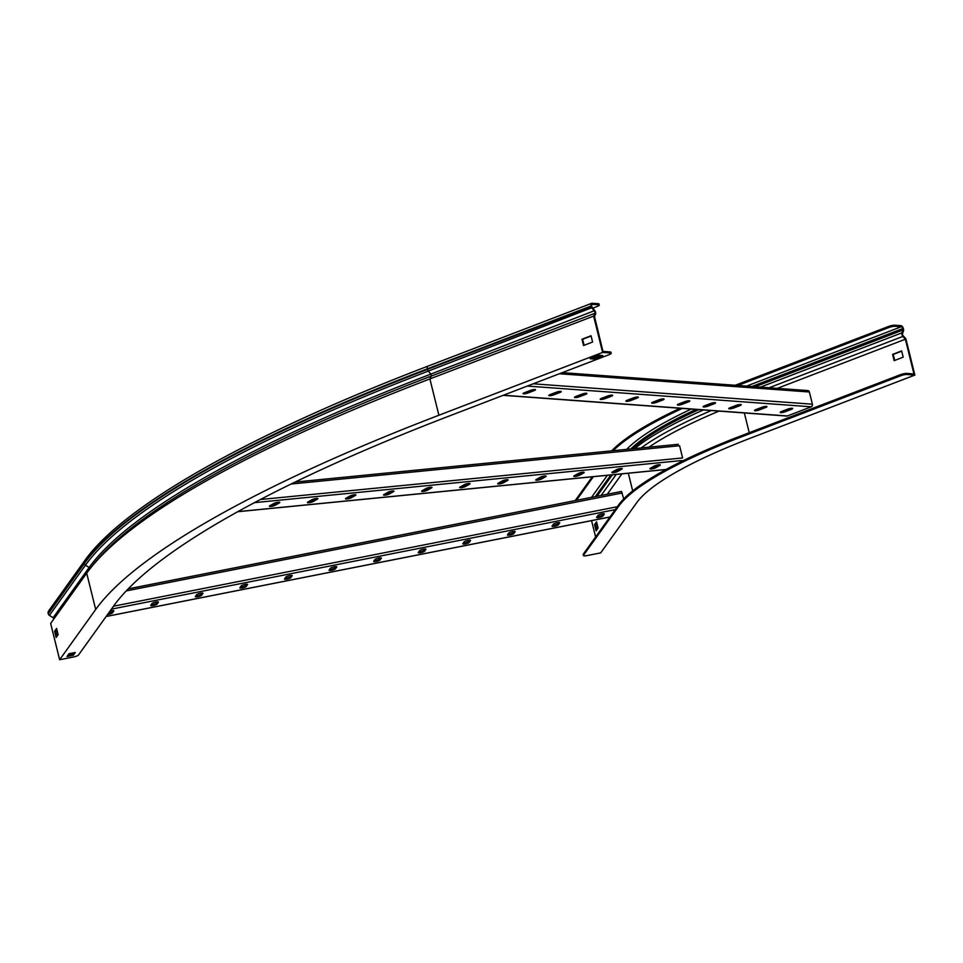 <?xml version="1.0" encoding="UTF-8"?>
<svg xmlns="http://www.w3.org/2000/svg" width="963" height="963" viewBox="0 0 963 963"><rect width="100%" height="100%" fill="white"/><g stroke="black" fill="none" stroke-linecap="round" stroke-linejoin="round"><path stroke-width="1.44" d="M575.188 500.591L592.269 476.781M576.392 500.351L593.377 476.673M595.603 536.969L591.571 520.646M583.422 555.543L583.157 554.459A4.707 0.951 -13.9 0 1 583.229 554.219L583.494 555.29A4.707 0.951 166.1 0 0 583.422 555.543A4.707 0.951 166.1 0 0 587.165 555.567L600.683 552.894L636.736 502.65A282.749 56.986 166.1 0 1 751.128 437.9L914.85 375.076L907.062 374.499A4.707 0.951 166.1 0 0 900.682 375.763L900.417 374.691A4.707 0.951 -13.9 0 1 906.797 373.427L913.959 373.957L905.364 339.217L777.334 388.342M583.229 554.219L618.451 505.13A301.6 60.789 -13.9 0 1 740.475 436.07L900.417 374.691M583.494 555.29L618.715 506.213A301.6 60.789 -13.9 0 1 740.74 437.142L900.682 375.763M735.263 385.272L888.488 326.481A4.707 0.951 -13.9 0 1 894.856 325.217L900.995 325.663A3.021 1.553 69 0 1 903.366 328.66L903.487 329.153A2.54 1.312 69 0 1 903.499 330.839L902.524 333.643A1.408 0.722 -111 0 0 903.065 335.63L905.858 338.759L914.85 375.076M905.304 338.133L905.364 339.217M905.112 338.928L902.873 336.424A2.54 1.312 -111 0 1 901.898 332.849L902.873 330.044A1.408 0.722 69 0 0 902.861 329.105L902.74 328.612A1.89 0.975 69 0 0 901.26 326.746L895.121 326.288A4.707 0.951 166.1 0 0 888.753 327.552L888.488 326.481M737.839 385.465L888.753 327.552M611.649 450.865A301.6 60.789 -13.9 0 1 680.083 408.264M613.118 450.72A301.6 60.789 -13.9 0 1 682.322 408.42M894.145 360.656L903.198 357.177L901.645 350.905L892.593 354.384L894.145 360.656M648.966 447.181A283.88 57.214 -13.9 0 1 719.024 411.105M607.268 494.248L621.893 473.868M596.109 530.866L598.095 528.085L596.542 521.814L594.556 524.582L596.109 530.866M894.711 360.439L893.219 354.432L901.717 351.17M596.952 529.686L595.628 524.378L596.783 522.777M595.628 524.378L594.556 524.582M893.219 354.432L892.593 354.384M623.723 498.918L621.484 491.443L128.163 588.923M552.064 526.051A3.298 0.662 166.1 0 0 552.016 526.219A3.298 0.662 166.1 0 0 555.001 526.159A3.298 0.662 166.1 0 0 558.371 524.811L559.696 522.957A3.298 0.662 166.1 0 0 559.744 522.789A3.298 0.662 166.1 0 0 556.758 522.849A3.298 0.662 166.1 0 0 553.388 524.197L552.064 526.051M596.651 517.251A3.298 0.662 166.1 0 0 596.603 517.42A3.298 0.662 166.1 0 0 599.6 517.36A3.298 0.662 166.1 0 0 602.958 515.999L604.295 514.146A3.298 0.662 166.1 0 0 604.343 513.977A3.298 0.662 166.1 0 0 601.345 514.037A3.298 0.662 166.1 0 0 597.987 515.398L596.651 517.251M507.477 534.862A3.298 0.662 166.1 0 0 507.429 535.031A3.298 0.662 166.1 0 0 510.414 534.971A3.298 0.662 166.1 0 0 513.773 533.61L515.109 531.769A3.298 0.662 166.1 0 0 515.157 531.588A3.298 0.662 166.1 0 0 512.172 531.648A3.298 0.662 166.1 0 0 508.801 533.008L507.477 534.862M462.878 543.662A3.298 0.662 166.1 0 0 462.83 543.842A3.298 0.662 166.1 0 0 465.827 543.782A3.298 0.662 166.1 0 0 469.186 542.422L470.51 540.568A3.298 0.662 166.1 0 0 470.57 540.399A3.298 0.662 166.1 0 0 467.573 540.46A3.298 0.662 166.1 0 0 464.214 541.82L462.878 543.662M418.291 552.473A3.298 0.662 166.1 0 0 418.243 552.642A3.298 0.662 166.1 0 0 421.228 552.581A3.298 0.662 166.1 0 0 424.599 551.233L425.923 549.379A3.298 0.662 166.1 0 0 425.971 549.211A3.298 0.662 166.1 0 0 422.986 549.271A3.298 0.662 166.1 0 0 419.615 550.619L418.291 552.473M373.692 561.285A3.298 0.662 166.1 0 0 373.644 561.453A3.298 0.662 166.1 0 0 376.641 561.393A3.298 0.662 166.1 0 0 380 560.033L381.336 558.179A3.298 0.662 166.1 0 0 381.384 558.01A3.298 0.662 166.1 0 0 378.387 558.071A3.298 0.662 166.1 0 0 375.028 559.431L373.692 561.285M329.105 570.084A3.298 0.662 166.1 0 0 329.057 570.252A3.298 0.662 166.1 0 0 332.042 570.192A3.298 0.662 166.1 0 0 335.413 568.844L336.737 566.99A3.298 0.662 166.1 0 0 336.785 566.822A3.298 0.662 166.1 0 0 333.8 566.882A3.298 0.662 166.1 0 0 330.441 568.23L329.105 570.084M284.518 578.895A3.298 0.662 166.1 0 0 284.47 579.064A3.298 0.662 166.1 0 0 287.456 579.004A3.298 0.662 166.1 0 0 290.826 577.644L292.15 575.79A3.298 0.662 166.1 0 0 292.198 575.621A3.298 0.662 166.1 0 0 289.213 575.681A3.298 0.662 166.1 0 0 285.842 577.042L284.518 578.895M239.919 587.695A3.298 0.662 166.1 0 0 239.871 587.863A3.298 0.662 166.1 0 0 242.869 587.803A3.298 0.662 166.1 0 0 246.227 586.455L247.563 584.601A3.298 0.662 166.1 0 0 247.611 584.433A3.298 0.662 166.1 0 0 244.614 584.493A3.298 0.662 166.1 0 0 241.256 585.841L239.919 587.695M195.333 596.506A3.298 0.662 166.1 0 0 195.284 596.675A3.298 0.662 166.1 0 0 198.27 596.615A3.298 0.662 166.1 0 0 201.64 595.254L202.964 593.413A3.298 0.662 166.1 0 0 203.012 593.232A3.298 0.662 166.1 0 0 200.027 593.292A3.298 0.662 166.1 0 0 196.657 594.653L195.333 596.506M150.746 605.306A3.298 0.662 166.1 0 0 150.697 605.486A3.298 0.662 166.1 0 0 153.683 605.426A3.298 0.662 166.1 0 0 157.041 604.066L158.377 602.212A3.298 0.662 166.1 0 0 158.426 602.044A3.298 0.662 166.1 0 0 155.44 602.104A3.298 0.662 166.1 0 0 152.07 603.464L150.746 605.306M107.579 614.478A3.298 0.662 166.1 0 0 112.454 612.877L113.778 611.024A3.298 0.662 166.1 0 0 113.839 610.855A3.298 0.662 166.1 0 0 109.987 611.12M558.949 522.56L558.107 523.74A3.298 0.662 -13.9 0 1 555.807 524.811A3.298 0.662 -13.9 0 1 552.545 525.377M603.536 513.748L602.694 514.928A3.298 0.662 -13.9 0 1 600.394 516.012A3.298 0.662 -13.9 0 1 597.144 516.577M514.35 531.359L513.508 532.539A3.298 0.662 -13.9 0 1 511.221 533.622A3.298 0.662 -13.9 0 1 507.958 534.188M469.763 540.171L468.921 541.35A3.298 0.662 -13.9 0 1 466.622 542.422A3.298 0.662 -13.9 0 1 463.372 542.988M425.177 548.982L424.334 550.15A3.298 0.662 -13.9 0 1 422.035 551.233A3.298 0.662 -13.9 0 1 418.773 551.799M380.578 557.782L379.735 558.961A3.298 0.662 -13.9 0 1 377.448 560.033A3.298 0.662 -13.9 0 1 374.186 560.598M335.991 566.593L335.148 567.761A3.298 0.662 -13.9 0 1 332.849 568.844A3.298 0.662 -13.9 0 1 329.587 569.41M291.404 575.393L290.549 576.572A3.298 0.662 -13.9 0 1 288.262 577.656A3.298 0.662 -13.9 0 1 285 578.221M246.805 584.204L245.962 585.372A3.298 0.662 -13.9 0 1 243.663 586.455A3.298 0.662 -13.9 0 1 240.413 587.021M202.218 593.003L201.375 594.183A3.298 0.662 -13.9 0 1 199.076 595.266A3.298 0.662 -13.9 0 1 195.814 595.832M157.619 601.815L156.776 602.994A3.298 0.662 -13.9 0 1 154.489 604.066A3.298 0.662 -13.9 0 1 151.227 604.632M113.032 610.614L112.19 611.794A3.298 0.662 -13.9 0 1 108.482 613.226M503.131 395.336L786.747 416.052A2.07 1.733 -85.8 0 0 787.385 415.956L811.231 406.807A2.07 1.733 -85.8 0 0 812.399 404.195L809.377 392.001A2.07 1.733 -85.8 0 0 807.873 390.581L562.272 372.645M755.895 409.588A3.298 0.662 166.1 0 0 754.51 410.515A3.298 0.662 166.1 0 0 756.292 410.671A3.298 0.662 166.1 0 0 759.53 409.853L765.573 407.53A3.298 0.662 166.1 0 0 766.945 406.615A3.298 0.662 166.1 0 0 765.164 406.458A3.298 0.662 166.1 0 0 761.926 407.265L755.895 409.588M781.607 411.466A3.298 0.662 166.1 0 0 780.223 412.393A3.298 0.662 166.1 0 0 782.004 412.549A3.298 0.662 166.1 0 0 785.242 411.731L791.285 409.407A3.298 0.662 166.1 0 0 792.669 408.493A3.298 0.662 166.1 0 0 790.888 408.336A3.298 0.662 166.1 0 0 787.65 409.143L781.607 411.466M730.183 407.71A3.298 0.662 166.1 0 0 728.798 408.637A3.298 0.662 166.1 0 0 730.58 408.794A3.298 0.662 166.1 0 0 733.818 407.975L739.849 405.664A3.298 0.662 166.1 0 0 741.233 404.737A3.298 0.662 166.1 0 0 739.452 404.58A3.298 0.662 166.1 0 0 736.214 405.387L730.183 407.71M704.459 405.832A3.298 0.662 166.1 0 0 703.074 406.759A3.298 0.662 166.1 0 0 704.856 406.916A3.298 0.662 166.1 0 0 708.106 406.097L714.137 403.786A3.298 0.662 166.1 0 0 715.521 402.859A3.298 0.662 166.1 0 0 713.739 402.703A3.298 0.662 166.1 0 0 710.501 403.509L704.459 405.832M678.746 403.954A3.298 0.662 166.1 0 0 677.362 404.881A3.298 0.662 166.1 0 0 679.144 405.038A3.298 0.662 166.1 0 0 682.382 404.219L688.425 401.908A3.298 0.662 166.1 0 0 689.809 400.981A3.298 0.662 166.1 0 0 688.027 400.825A3.298 0.662 166.1 0 0 684.789 401.643L678.746 403.954M653.034 402.077A3.298 0.662 166.1 0 0 651.65 403.003A3.298 0.662 166.1 0 0 653.432 403.16A3.298 0.662 166.1 0 0 656.67 402.341L662.7 400.03A3.298 0.662 166.1 0 0 664.085 399.103A3.298 0.662 166.1 0 0 662.303 398.947A3.298 0.662 166.1 0 0 659.065 399.765L653.034 402.077M627.31 400.199A3.298 0.662 166.1 0 0 625.938 401.126A3.298 0.662 166.1 0 0 627.72 401.282A3.298 0.662 166.1 0 0 630.958 400.464L636.988 398.152A3.298 0.662 166.1 0 0 638.373 397.225A3.298 0.662 166.1 0 0 636.591 397.069A3.298 0.662 166.1 0 0 633.353 397.888L627.31 400.199M601.598 398.321A3.298 0.662 166.1 0 0 600.214 399.248A3.298 0.662 166.1 0 0 601.995 399.404A3.298 0.662 166.1 0 0 605.233 398.586L611.276 396.275A3.298 0.662 166.1 0 0 612.661 395.348A3.298 0.662 166.1 0 0 610.879 395.191A3.298 0.662 166.1 0 0 607.641 396.01L601.598 398.321M575.886 396.443A3.298 0.662 166.1 0 0 574.502 397.37A3.298 0.662 166.1 0 0 576.283 397.526A3.298 0.662 166.1 0 0 579.521 396.708L585.552 394.397A3.298 0.662 166.1 0 0 586.936 393.47A3.298 0.662 166.1 0 0 585.155 393.313A3.298 0.662 166.1 0 0 581.917 394.132L575.886 396.443M550.174 394.565A3.298 0.662 166.1 0 0 548.79 395.492A3.298 0.662 166.1 0 0 550.571 395.649A3.298 0.662 166.1 0 0 553.809 394.83L559.84 392.519A3.298 0.662 166.1 0 0 561.224 391.592A3.298 0.662 166.1 0 0 559.443 391.435A3.298 0.662 166.1 0 0 556.205 392.254L550.174 394.565M524.45 392.687A3.298 0.662 166.1 0 0 523.065 393.614A3.298 0.662 166.1 0 0 524.847 393.771A3.298 0.662 166.1 0 0 528.085 392.952L534.128 390.641A3.298 0.662 166.1 0 0 535.512 389.714A3.298 0.662 166.1 0 0 533.731 389.558A3.298 0.662 166.1 0 0 530.493 390.376L524.45 392.687M765.392 406.422A3.298 0.662 -13.9 0 1 765.296 406.458L759.265 408.781A3.298 0.662 -13.9 0 1 755.811 409.624M791.105 408.3A3.298 0.662 -13.9 0 1 791.02 408.336L784.977 410.659A3.298 0.662 -13.9 0 1 781.523 411.502M739.668 404.544A3.298 0.662 -13.9 0 1 739.584 404.58L733.553 406.904A3.298 0.662 -13.9 0 1 730.098 407.746M713.956 402.666A3.298 0.662 -13.9 0 1 713.872 402.703L707.829 405.026A3.298 0.662 -13.9 0 1 704.374 405.868M688.244 400.789A3.298 0.662 -13.9 0 1 688.16 400.825L682.117 403.148A3.298 0.662 -13.9 0 1 678.662 403.991M662.52 398.911A3.298 0.662 -13.9 0 1 662.436 398.947L656.405 401.27A3.298 0.662 -13.9 0 1 652.95 402.113M636.808 397.045A3.298 0.662 -13.9 0 1 636.724 397.069L630.681 399.392A3.298 0.662 -13.9 0 1 627.226 400.235M611.096 395.167A3.298 0.662 -13.9 0 1 611.011 395.191L604.969 397.514A3.298 0.662 -13.9 0 1 601.514 398.357M585.372 393.289A3.298 0.662 -13.9 0 1 585.287 393.313L579.257 395.637A3.298 0.662 -13.9 0 1 575.802 396.479M559.659 391.411A3.298 0.662 -13.9 0 1 559.575 391.435L553.544 393.759A3.298 0.662 -13.9 0 1 550.078 394.601M533.947 389.534A3.298 0.662 -13.9 0 1 533.863 389.558L527.82 391.881A3.298 0.662 -13.9 0 1 524.366 392.723M260.383 499.532L682.598 457.931L679.577 445.737L291.091 484.028M612.36 471.99A3.298 0.662 166.1 0 0 611.842 472.52A3.298 0.662 166.1 0 0 614.213 472.58A3.298 0.662 166.1 0 0 617.74 471.461L621.725 469.21A3.298 0.662 166.1 0 0 622.242 468.68A3.298 0.662 166.1 0 0 619.871 468.62A3.298 0.662 166.1 0 0 616.344 469.739L612.36 471.99M650.41 468.247A3.298 0.662 166.1 0 0 649.893 468.776A3.298 0.662 166.1 0 0 652.264 468.837A3.298 0.662 166.1 0 0 655.791 467.717L659.775 465.454A3.298 0.662 166.1 0 0 660.293 464.924A3.298 0.662 166.1 0 0 657.922 464.864A3.298 0.662 166.1 0 0 654.395 465.984L650.41 468.247M574.309 475.746A3.298 0.662 166.1 0 0 573.792 476.276A3.298 0.662 166.1 0 0 576.163 476.336A3.298 0.662 166.1 0 0 579.69 475.216L583.674 472.953A3.298 0.662 166.1 0 0 584.192 472.424A3.298 0.662 166.1 0 0 581.821 472.364A3.298 0.662 166.1 0 0 578.294 473.483L574.309 475.746M536.259 479.49A3.298 0.662 166.1 0 0 535.753 480.019A3.298 0.662 166.1 0 0 538.112 480.08A3.298 0.662 166.1 0 0 541.639 478.96L545.624 476.709A3.298 0.662 166.1 0 0 546.141 476.179A3.298 0.662 166.1 0 0 543.77 476.119A3.298 0.662 166.1 0 0 540.243 477.239L536.259 479.49M498.208 483.245A3.298 0.662 166.1 0 0 497.702 483.775A3.298 0.662 166.1 0 0 500.062 483.835A3.298 0.662 166.1 0 0 503.589 482.716L507.573 480.453A3.298 0.662 166.1 0 0 508.091 479.923A3.298 0.662 166.1 0 0 505.719 479.863A3.298 0.662 166.1 0 0 502.192 480.982L498.208 483.245M460.158 486.989A3.298 0.662 166.1 0 0 459.652 487.519A3.298 0.662 166.1 0 0 462.011 487.579A3.298 0.662 166.1 0 0 465.538 486.459L469.523 484.208A3.298 0.662 166.1 0 0 470.04 483.679A3.298 0.662 166.1 0 0 467.669 483.619A3.298 0.662 166.1 0 0 464.142 484.738L460.158 486.989M422.107 490.745A3.298 0.662 166.1 0 0 421.601 491.274A3.298 0.662 166.1 0 0 423.973 491.335A3.298 0.662 166.1 0 0 427.488 490.215L431.472 487.952A3.298 0.662 166.1 0 0 431.99 487.422A3.298 0.662 166.1 0 0 429.618 487.362A3.298 0.662 166.1 0 0 426.091 488.482L422.107 490.745M384.056 494.488A3.298 0.662 166.1 0 0 383.551 495.018A3.298 0.662 166.1 0 0 385.922 495.078A3.298 0.662 166.1 0 0 389.437 493.959L393.422 491.708A3.298 0.662 166.1 0 0 393.939 491.178A3.298 0.662 166.1 0 0 391.568 491.118A3.298 0.662 166.1 0 0 388.041 492.237L384.056 494.488M346.006 498.244A3.298 0.662 166.1 0 0 345.5 498.774A3.298 0.662 166.1 0 0 347.872 498.834A3.298 0.662 166.1 0 0 351.387 497.715L355.371 495.451A3.298 0.662 166.1 0 0 355.889 494.934A3.298 0.662 166.1 0 0 353.517 494.862A3.298 0.662 166.1 0 0 349.99 495.981L346.006 498.244M307.955 501.988A3.298 0.662 166.1 0 0 307.45 502.517A3.298 0.662 166.1 0 0 309.821 502.59A3.298 0.662 166.1 0 0 313.336 501.458L317.321 499.207A3.298 0.662 166.1 0 0 317.838 498.678A3.298 0.662 166.1 0 0 315.467 498.617A3.298 0.662 166.1 0 0 311.94 499.737L307.955 501.988M269.905 505.744A3.298 0.662 166.1 0 0 269.399 506.273A3.298 0.662 166.1 0 0 271.771 506.333A3.298 0.662 166.1 0 0 275.286 505.214L279.27 502.951A3.298 0.662 166.1 0 0 279.788 502.433A3.298 0.662 166.1 0 0 277.416 502.361A3.298 0.662 166.1 0 0 273.889 503.48L269.905 505.744M620.846 468.475L617.476 470.389A3.298 0.662 -13.9 0 1 612.974 471.641M658.897 464.732L655.526 466.634A3.298 0.662 -13.9 0 1 651.024 467.898M582.796 472.231L579.425 474.133A3.298 0.662 -13.9 0 1 574.923 475.397M544.745 475.975L541.375 477.889A3.298 0.662 -13.9 0 1 536.873 479.141M506.694 479.73L503.324 481.632A3.298 0.662 -13.9 0 1 498.822 482.896M468.644 483.474L465.273 485.388A3.298 0.662 -13.9 0 1 460.771 486.64M430.593 487.23L427.223 489.132A3.298 0.662 -13.9 0 1 422.721 490.396M392.543 490.974L389.172 492.887A3.298 0.662 -13.9 0 1 384.67 494.139M354.492 494.729L351.122 496.631A3.298 0.662 -13.9 0 1 346.62 497.895M316.442 498.473L313.071 500.387A3.298 0.662 -13.9 0 1 308.569 501.639M278.391 502.229L275.021 504.131A3.298 0.662 -13.9 0 1 270.519 505.394M53.735 619.125A1.408 1.348 35.7 0 0 53.085 617.74L49.414 615.393A2.54 2.432 -144.3 0 1 48.27 613.828L48.15 613.323A3.021 2.877 -144.3 0 1 48.583 610.999L84.636 560.755C123.77 505.406 249.766 434.385 427.981 366.133L591.703 303.309A3.021 1.553 -111 0 1 592.064 303.261L598.204 303.706A4.707 0.951 -13.9 0 1 598.998 304.019L599.263 305.09A4.707 0.951 166.1 0 0 598.468 304.777L598.204 303.706M59.634 659.739L95.686 609.495L86.706 573.178L50.654 623.422L59.634 659.739L73.152 657.079A4.707 0.951 166.1 0 0 78.485 655.021L113.706 605.944A829.396 167.153 -13.9 0 1 449.276 416.004L609.218 354.625A4.707 0.951 166.1 0 0 611.204 353.313A4.707 0.951 166.1 0 0 610.398 352.988L602.609 352.422L593.617 316.105L594.941 313.276A1.408 0.722 69 0 0 594.965 312.265A1.408 0.722 69 0 0 594.496 311.302L592.076 308.244A2.54 1.312 -111 0 1 591.246 306.511L591.113 306.005A3.021 1.553 -111 0 1 591.703 303.309M593.882 315.551L594.484 316.406L595.543 314.131A2.54 1.312 69 0 0 595.579 312.313A2.54 1.312 69 0 0 594.749 310.568L592.329 307.522A1.408 0.722 -111 0 1 591.86 306.547L591.739 306.053A1.89 0.975 -111 0 1 592.101 304.368A1.89 0.975 -111 0 1 592.329 304.332L598.468 304.777M610.398 352.988L610.133 351.916L602.958 351.399L594.484 316.406M592.811 308.136L597.289 306.415A4.707 0.951 166.1 0 0 599.263 305.09M584.108 345.296L582.615 339.277L591.113 336.027M600.25 355.347L592.45 357.863M610.133 351.916A4.707 0.951 -13.9 0 1 610.927 352.229L611.204 353.313M74.079 652.721L73.032 654.178L67.928 655.189M56.986 636.326L55.673 631.006L56.817 629.405M593.617 316.105L429.895 378.928L431.219 376.1L594.941 313.276L595.543 314.131M581.989 339.241L591.041 335.762L592.594 342.034L583.542 345.512L581.989 339.241L582.615 339.277M602.609 352.422L438.887 415.246L429.895 378.928A848.247 170.957 -13.9 0 0 89.126 569.927A848.247 170.957 -13.9 0 0 86.706 573.178M95.686 609.495A848.247 170.957 -13.9 0 1 438.887 415.246M54.59 631.222L56.588 628.442L58.141 634.713L56.143 637.494L54.59 631.222L55.673 631.006M68.987 653.721L75.283 652.481L73.296 655.261L66.989 656.501L68.987 653.721M590.138 358.754L599.191 355.275L602.826 355.54L593.774 359.018L590.138 358.754M593.774 359.018L593.509 357.935M73.296 655.261L73.032 654.178M618.715 506.213L618.451 505.13M740.74 437.142L740.475 436.07M906.797 373.427L907.062 374.499M903.065 335.63L902.873 336.424L769.124 387.752M902.524 333.643L901.898 332.849L760.481 387.114M903.499 330.839L902.873 330.044L755.161 386.729M894.856 325.217L895.121 326.288M746.566 386.103L901.26 326.746M751.91 386.488L902.74 328.612M753.114 386.572L902.861 329.105M749.238 432.7L744.339 412.946M626.66 449.384A285.758 57.587 -13.9 0 1 691.253 409.07M630.753 448.987A283.88 57.214 -13.9 0 1 696.044 409.419M631.487 448.914A283.88 57.214 -13.9 0 1 697.092 409.504M632.547 448.806A284.29 57.299 -13.9 0 1 698.861 409.636M634.641 448.602A287.371 57.912 -13.9 0 1 703.387 409.961M641.093 447.964A287.215 57.888 -13.9 0 1 711.26 410.539M632.691 490.901L628.321 473.23M591.523 497.365L607.364 475.301M595.339 496.607L610.879 474.952M595.904 496.499L611.409 474.903M596.579 496.366L612.023 474.843M596.928 496.294L612.348 474.807M601.093 495.476L616.2 474.422M622.254 492.972L126.225 590.933M617.307 506.731L113.502 606.221M615.213 509.656L111.407 609.146M609.952 516.962L106.159 616.464M602.694 514.928L602.958 515.999M558.107 523.74L558.371 524.811M513.508 532.539L513.773 533.61M468.921 541.35L469.186 542.422M424.334 550.15L424.599 551.233M379.735 558.961L380 560.033M335.148 567.761L335.413 568.844M290.549 576.572L290.826 577.644M245.962 585.372L246.227 586.455M201.375 594.183L201.64 595.254M156.776 602.994L157.041 604.066M112.19 611.794L112.454 612.877M809.377 392.001L559.383 373.752M812.399 404.195L533.177 383.804M811.231 406.807L527.279 386.067M787.385 415.956L503.444 395.215M784.977 410.659L785.242 411.731M791.02 408.336L791.285 409.407M759.265 408.781L759.53 409.853M765.296 406.458L765.573 407.53M733.553 406.904L733.818 407.975M739.584 404.58L739.849 405.664M707.829 405.026L708.106 406.097M713.872 402.703L714.137 403.786M682.117 403.148L682.382 404.219M688.16 400.825L688.425 401.908M656.405 401.27L656.67 402.341M662.436 398.947L662.7 400.03M630.681 399.392L630.958 400.464M636.724 397.069L636.988 398.152M604.969 397.514L605.233 398.586M611.011 395.191L611.276 396.275M579.257 395.637L579.521 396.708M585.287 393.313L585.552 394.397M553.544 393.759L553.809 394.83M559.575 391.435L559.84 392.519M527.82 391.881L528.085 392.952M533.863 389.558L534.128 390.641M681.985 460.519L254.473 502.65M666.155 469.438L237.861 511.642M655.526 466.634L655.791 467.717M659.583 464.708L659.775 465.454M617.476 470.389L617.74 471.461M621.544 468.451L621.725 469.21M579.425 474.133L579.69 475.216M583.494 472.207L583.674 472.953M541.375 477.889L541.639 478.96M545.443 475.951L545.624 476.709M503.324 481.632L503.589 482.716M507.393 479.706L507.573 480.453M465.273 485.388L465.538 486.459M469.342 483.45L469.523 484.208M427.223 489.132L427.488 490.215M431.292 487.206L431.472 487.952M389.172 492.887L389.437 493.959M393.241 490.949L393.422 491.708M351.122 496.631L351.387 497.715M355.191 494.705L355.371 495.451M313.071 500.387L313.336 501.458M317.14 498.449L317.321 499.207M275.021 504.131L275.286 505.214M279.089 502.205L279.27 502.951M89.728 569.133A1.408 1.348 35.7 0 0 89.138 567.496A844.419 170.186 -13.9 0 1 430.774 374.126L594.749 310.568M89.126 569.927L91.942 566.256A844.503 170.198 -13.9 0 1 431.219 376.1A1.408 0.722 69 0 0 431.243 375.089A1.408 0.722 69 0 0 430.774 374.126L428.354 371.068A2.54 1.312 -111 0 1 427.524 369.335L427.391 368.829A3.021 1.553 -111 0 1 427.981 366.133M53.085 617.74L89.138 567.496L85.466 565.149A2.54 2.432 -144.3 0 1 84.323 563.584L84.202 563.078A3.021 2.877 -144.3 0 1 84.636 560.755M49.414 615.393L85.466 565.149A847.5 170.8 -13.9 0 1 428.354 371.068L592.329 307.522M48.15 613.323L84.202 563.078A848.247 170.957 -13.9 0 1 427.391 368.829L591.113 306.005M48.27 613.828L84.323 563.584A848.247 170.957 -13.9 0 1 427.524 369.335L591.246 306.511M621.484 491.443L128.211 588.862M609.916 517.023L106.123 616.513M678.277 444.292L295.135 482.054M665.963 469.523L237.717 511.726"/></g></svg>
